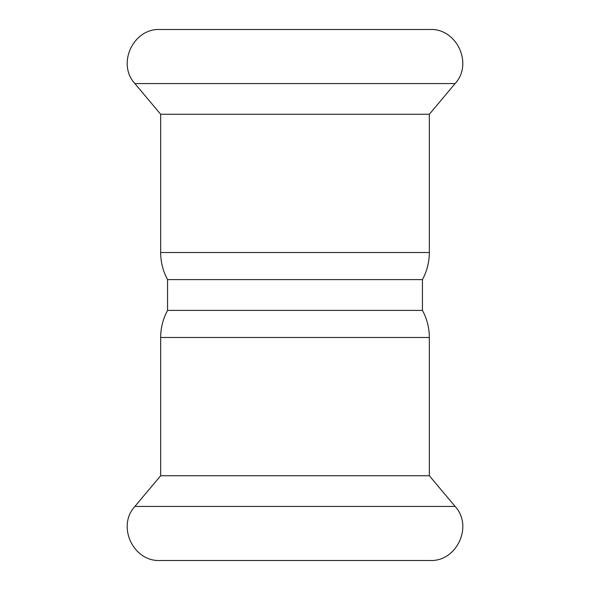 <?xml version="1.0" encoding="UTF-8"?>
<svg xmlns="http://www.w3.org/2000/svg" width="590" height="590" viewBox="0 0 590 590"><rect width="100%" height="100%" fill="white"/><g stroke="black" fill="none" stroke-linecap="round" stroke-linejoin="round"><path stroke-width="0.89" d="M160.657 337.48C160.694 327.878 162.995 318.851 167.56 310.399L167.56 279.601C162.995 271.149 160.694 262.122 160.657 252.52L429.343 252.52C429.306 262.122 427.005 271.149 422.44 279.601L167.56 279.601L422.44 279.601L422.44 310.399L167.56 310.399L422.44 310.399C427.005 318.851 429.306 327.878 429.343 337.48L160.657 337.48L160.657 475.724L134.904 506.419C116.577 526.103 133.259 561.887 160.126 560.5L429.874 560.5C456.741 561.887 473.423 526.103 455.097 506.419L134.904 506.419M429.343 337.48L429.343 475.724L160.657 475.724M160.657 252.52L160.657 114.276L429.343 114.276L455.097 83.581C473.423 63.897 456.741 28.113 429.874 29.5L160.126 29.5C133.259 28.113 116.577 63.897 134.904 83.581L455.097 83.581M429.343 252.52L429.343 114.276M429.343 475.724L455.097 506.419M160.657 114.276L134.904 83.581"/></g></svg>

